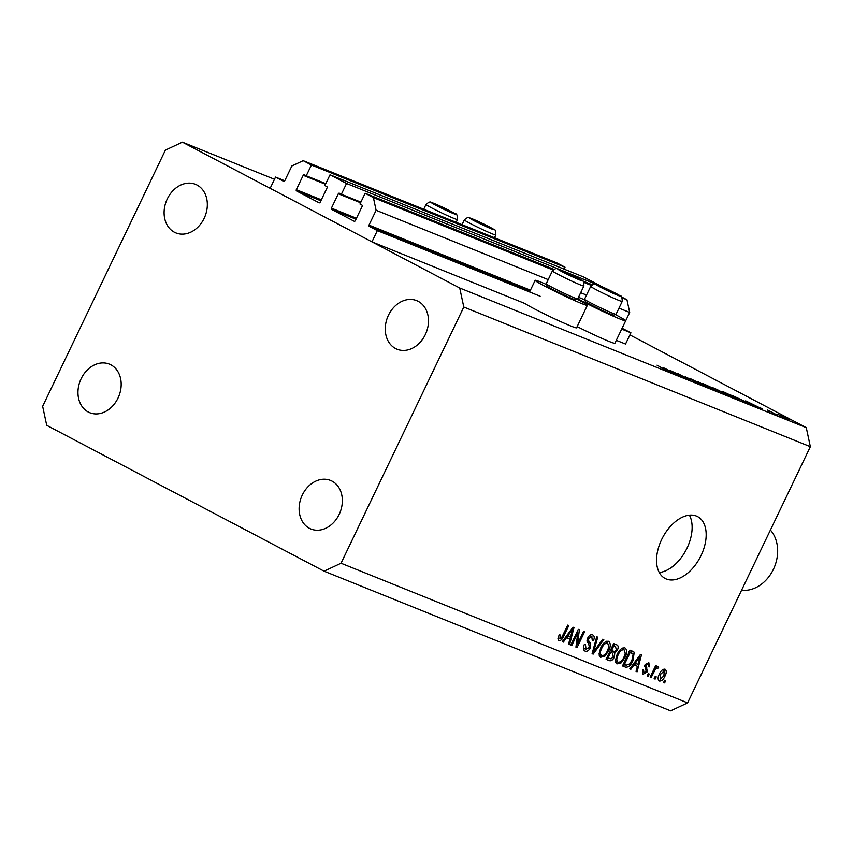 <?xml version="1.0" encoding="UTF-8"?>
<svg xmlns="http://www.w3.org/2000/svg" width="853" height="853" viewBox="0 0 853 853"><rect width="100%" height="100%" fill="white"/><g stroke="black" fill="none" stroke-linecap="round" stroke-linejoin="round"><path stroke-width="1.28" d="M621.688 329.087L630.921 332.809L625.537 344.036L616.303 340.326M600.022 285.851L346.531 183.47L341.371 194.26L339.441 193.247A1.002 0.789 111.9 0 0 338.3 193.77L331.412 208.153A1.002 0.789 111.9 0 0 331.678 209.422L354.155 221.236A1.002 0.789 111.9 0 0 355.285 220.714L362.173 206.33A1.002 0.789 111.9 0 0 361.907 205.061L359.977 204.038L365.137 193.258L373.39 197.597L376.109 210.275L368.997 225.107A1.002 0.789 111.9 0 0 369.264 226.376L377.346 230.619L540.13 296.215M377.346 230.619L371.961 241.857L525.16 303.593A28.938 1.418 -154.4 0 0 534.138 308.722A28.938 1.418 -154.4 0 0 561.498 321.986A28.938 1.418 -154.4 0 0 576.585 327.808L587.344 305.342A28.938 1.418 -154.4 0 1 572.267 299.51A28.938 1.418 -154.4 0 1 544.907 286.245A28.938 1.418 -154.4 0 1 535.151 280.328A28.938 1.418 -154.4 0 1 546.474 284.486M622.082 328.256L630.921 332.809M622.85 328.554A1.002 0.789 111.9 0 1 622.573 327.285L629.685 312.454L618.99 308.146M376.109 210.275L548.212 279.624M580.669 292.707L586.523 295.063M622.146 297.836L626.966 299.776L629.685 312.454M373.39 197.597L553.011 269.974M583.836 282.396L591.321 285.414M621.496 296.897L626.966 299.776M365.137 193.258L553.81 269.281M582.503 280.84L592.121 284.721M341.371 194.26L360.894 202.129M600.117 285.659L583.612 276.98L330.036 174.79L346.531 183.47M371.961 241.857L270.156 188.321L275.54 177.083L284.753 180.793L291.854 165.972L303.178 160.673L311.43 165.013L306.259 175.793L304.329 174.78A1.002 0.789 111.9 0 0 303.199 175.313L296.311 189.697A1.002 0.789 111.9 0 0 296.577 190.965L319.043 202.779A1.002 0.789 111.9 0 0 320.174 202.246L327.072 187.863A1.002 0.789 111.9 0 0 326.795 186.594L324.865 185.581L330.036 174.79M306.259 175.793L325.782 183.662M311.43 165.013L565.006 267.192L564.089 269.111M303.178 160.673L556.764 262.852L565.006 267.192M284.742 180.804A1.002 0.789 111.9 0 1 283.612 181.326L283.729 181.38M275.54 177.083L283.612 181.326M577.012 299.115A28.938 1.418 -154.4 0 1 577.588 299.414A28.938 1.418 -154.4 0 1 587.344 305.342M577.79 298.731A28.938 1.418 25.6 0 0 583.228 301.685A28.938 1.418 25.6 0 0 610.577 314.96A28.938 1.418 25.6 0 0 625.665 320.781A28.938 1.418 25.6 0 0 615.909 314.864A28.938 1.418 25.6 0 0 615.333 314.554M584.785 299.925A28.938 1.418 25.6 0 0 578.483 297.281M661.629 539.586A34.93 21.197 117.7 0 0 665.095 578.451A34.93 21.197 117.7 0 0 701.081 555.484A34.93 21.197 117.7 0 0 697.615 516.619A34.93 21.197 117.7 0 0 661.629 539.586M659.252 572.512A34.93 21.197 117.7 0 0 687.038 548.095A34.93 21.197 117.7 0 0 689.405 515.169M302.303 495.028A26.198 20.781 -68.1 0 0 310.94 529.02A26.198 20.781 -68.1 0 0 339.163 514.412A26.198 20.781 -68.1 0 0 330.527 480.42A26.198 20.781 -68.1 0 0 302.303 495.028M81.142 378.732A26.198 20.781 -68.1 0 0 89.778 412.713A26.198 20.781 -68.1 0 0 118.002 398.106A26.198 20.781 -68.1 0 0 109.365 364.124A26.198 20.781 -68.1 0 0 81.142 378.732M167.284 198.941A26.198 20.781 -68.1 0 0 175.921 232.933A26.198 20.781 -68.1 0 0 204.144 218.325A26.198 20.781 -68.1 0 0 195.508 184.333A26.198 20.781 -68.1 0 0 167.284 198.941M388.446 315.237A26.198 20.781 -68.1 0 0 397.082 349.229A26.198 20.781 -68.1 0 0 425.306 334.621A26.198 20.781 -68.1 0 0 416.659 300.629A26.198 20.781 -68.1 0 0 388.446 315.237M341.04 563.236L324.055 571.179L670.607 710.826L687.603 702.883L810.35 446.684L463.797 307.037L341.04 563.236L687.603 702.883M324.055 571.179L46.723 425.338L42.65 406.316L165.397 150.117L182.393 142.174L274.485 179.279M673.209 371.983L682.858 377.058L669.68 370.245L686.057 378.028L677.271 373.305L689.555 379.766L673.166 372.079M697.615 382.784L697.669 382.666C699.535 383.669 699.705 383.871 698.18 383.274L685.759 377.037L697.669 382.666C699.535 383.669 699.705 383.871 698.18 383.274M685.759 377.037L685.215 376.738M706.241 386.484L689.661 378.295L703.576 385.087L698.127 381.707L706.241 386.484M717.32 390.994L705.719 385.524C702.04 383.562 701.571 383.104 704.322 384.159L716.03 389.672C719.697 391.634 720.124 392.071 717.32 390.994L719.164 391.57M702.531 383.605L704.226 384.362M737.045 398.937L725.445 393.478C721.766 391.506 721.297 391.058 724.048 392.113L735.744 397.615C739.412 399.588 739.85 400.025 737.045 398.937L738.879 399.524M722.256 391.548L723.952 392.305M753.274 405.442L745.661 400.857L762.635 409.205L753.274 405.442M629.909 334.909L806.277 427.662L810.35 446.684M182.393 142.174L459.724 288.005L806.277 427.662M577.161 326.592A28.938 1.418 25.6 0 0 614.896 343.258L625.665 320.781M777.84 414.398L787.5 418.684C790.134 420.092 790.432 420.401 788.396 419.612L777.765 414.291M789.75 420.049L788.396 419.612M777.424 415.166L767.561 410.09L777.424 415.166M770.984 411.583L771.432 412.127M760.652 407.574L760.034 407.244M768.67 411.647L769.278 411.903M746.023 401.784C749.787 403.789 750.107 404.162 746.972 402.904L731.629 395.206L745.98 401.87M749.19 403.661L746.972 402.904M726.863 394.8L711.914 387.262L726.521 394.235C728.569 395.334 728.675 395.525 726.863 394.8C728.675 395.525 728.569 395.334 726.521 394.235L726.468 394.342M671.098 372.324L663.485 367.75L680.449 376.098L671.098 372.324M666.076 370.309L657.045 365.148L666.502 370.501M668.208 371.13L667.345 370.852M577.78 632.958L571.777 645.486L570.753 645.071L578.291 629.343L579.379 629.781L577.534 643.994L583.537 631.455L584.561 631.87L577.023 647.598L575.935 647.16L577.78 632.958L576.799 632.446M584.55 650.807L585.094 651.095C583.121 650.05 582.866 647.843 584.337 644.452L585.467 644.665L586.064 649.293L589.348 647.406L587.717 638.044C589.199 635.336 590.841 634.28 592.643 634.888C594.456 635.784 594.712 637.756 593.421 640.806L592.302 640.592L591.801 636.733L588.73 638.492L588.282 640.219L590.671 643.397L590.393 647.768C588.794 650.658 587.024 651.767 585.094 651.095L584.785 650.946M592.003 636.828L589.562 635.56L592.003 636.828M603.817 639.622L593.176 654.112L592.11 653.686L596.705 636.764L597.761 637.18L593.464 652.033L602.751 639.196L603.817 639.622M600.341 657.183L599.094 653.793L600.672 647.992C602.794 643.269 605.427 641.029 608.552 641.296C610.833 643.183 610.844 646.403 608.584 650.946L604.873 656.192L600.533 657.3M616.73 663.783L615.482 660.393L617.071 654.603C619.193 649.869 621.816 647.64 624.95 647.896C627.232 649.794 627.232 653.014 624.972 657.556L621.261 662.802L616.932 663.901M633.971 664.945L630.857 669.296L629.791 668.859L640.475 654.4L641.477 654.805L637.095 671.801L636.029 671.375L637.415 666.332L633.054 664.455M665.703 680.651L664.626 682.901L663.602 682.485L664.679 680.236L665.703 680.651M658.996 680.833L659.348 681.014C657.695 679.628 657.716 677.282 659.433 673.977C660.926 670.586 662.792 668.976 665.02 669.168C666.662 670.522 666.651 672.825 664.988 676.077C663.495 679.542 661.608 681.195 659.348 681.014L659.145 680.918M656.224 676.834L655.147 679.084L654.123 678.668L655.2 676.418L656.224 676.834M657.972 666.321L658.644 667.323L657.471 668.805L656.885 668.325L655.328 669.285L651.18 677.485L650.157 677.069L655.637 665.628L656.661 666.044L655.786 667.867L657.994 666.342M649.314 674.051L648.237 676.29L647.214 675.885L648.291 673.635L649.314 674.051M642.746 674.275L642.469 669.829L643.588 670.042L644.004 672.889L646.179 671.642L644.953 664.967L648.792 662.621L649.559 666.833L648.44 666.63L648.045 664.274L646.084 665.159L647.342 671.78L642.917 674.382M648.184 664.338L646.147 663.271L648.184 664.338M632.809 651.308L634.237 652.236L632.958 660.649C630.911 665.383 628.384 667.526 625.398 667.089L622.487 665.926L630.026 650.189L633.374 651.575M616.698 644.815C618.34 645.497 618.617 647.182 617.508 649.858L614.821 652.716L614.331 657.119C612.785 660.147 611.057 661.278 609.138 660.542L606.099 659.316L613.638 643.588L616.996 644.953M566.477 637.745L563.364 642.096L562.298 641.669L572.981 627.2L573.984 627.605L569.601 644.612L568.535 644.175L569.921 639.132L565.56 637.255M558.619 640.379L557.937 638.833L559.173 634.803L560.293 635.005L559.877 638.737L561.466 637.969L567.789 625.11L568.812 625.526L563.694 636.199C562.468 639.249 560.89 640.71 558.95 640.56L558.758 640.464M459.724 288.005L463.797 307.037M663.655 682.389L664.626 682.901M664.018 675.565L664.988 676.077M662.386 669.818L664.327 670.842L660.457 674.392L660.147 679.393L663.911 675.779L664.21 670.789L662.376 669.829M659.476 673.87L660.457 674.392M654.176 678.572L655.147 679.084M650.199 676.973L651.18 677.485M654.805 667.355L655.786 667.867M657.109 666.524L658.644 667.323M654.176 668.688L655.328 669.285M653.046 671.034L654.027 671.556M647.256 675.779L648.237 676.29M648.547 666.31L649.559 666.833M645.113 664.647L646.084 665.159M644.697 665.575L645.956 666.236M646.35 671.258L647.342 671.78M629.866 668.773L630.857 669.296M635.304 663.282L634.867 664.988M636.061 671.258L637.095 671.801M633.235 664.21L637.415 666.332M638.311 659.038L635.186 663.239L637.959 664.359L640.198 656.245L638.311 659.038L637.404 658.559M634.301 662.77L635.186 663.239M639.419 655.829L640.198 656.245M622.626 665.639L625.398 667.089M631.423 650.754L634.237 652.236M630.815 650.508L631.284 652.78M631.988 660.137L632.958 660.649M625.121 664.786L622.711 665.479M630.175 652.438L624.396 664.498L626.155 665.201L629.717 663.901L631.945 660.222L633.15 654.016L629.194 651.927M623.426 663.986L624.396 664.498M629.279 651.756L633.15 654.016M622.967 647.875L623.18 649.272M623.991 657.045L624.972 657.556M619.886 662.077L621.261 662.802M616.922 661.597L615.674 662.227M624.076 649.741C621.656 649.581 619.662 651.34 618.084 655.04C616.388 658.399 616.388 660.787 618.084 662.195C620.43 662.355 622.402 660.659 623.97 657.098L625.249 653.366L624.076 649.741L621.709 648.493L624.076 649.741M617.103 654.528L618.084 655.04M615.482 660.83L617.764 662.024M615.482 660.84L618.084 662.195M614.363 643.876L614.629 646.03M616.516 649.346L617.508 649.858M611.782 650.636L614.821 652.716M611.313 650.871L611.633 652.641M613.35 656.607L614.331 657.119M608.711 658.175L606.302 658.9M613.776 645.838L611.526 650.54L614.416 651.521L616.356 649.709L615.461 646.51L612.806 645.326M610.556 650.018L611.526 650.54M610.652 652.374L608.008 657.887L611.121 658.911L613.296 656.725L612.539 653.131L609.671 651.863M607.027 657.375L608.008 657.887M606.579 641.264L606.792 642.661M607.603 650.434L608.584 650.946M603.487 655.467L604.873 656.192M600.533 654.987L599.275 655.616M607.677 643.13C605.267 642.97 603.274 644.74 601.685 648.429C600 651.788 600 654.176 601.685 655.584C604.041 655.754 606.003 654.048 607.581 650.487L608.85 646.766L607.677 643.13L605.321 641.893L607.677 643.13M600.715 647.917L601.685 648.429M599.094 654.219L601.365 655.424M599.094 654.23L601.685 655.584M592.142 653.569L593.176 654.112M592.675 651.617L593.464 652.033M590.66 634.888L590.724 636.157M592.43 640.283L593.421 640.806M587.749 637.98L588.73 638.492M587.152 639.622L588.282 640.219M587.109 641.456L590.671 643.397M587.163 641.552L587.514 642.437M589.412 647.256L590.393 647.768M584.795 648.632L583.527 649.336M570.796 644.975L571.777 645.486M576.415 643.407L577.534 643.994M575.946 647.032L577.023 647.598M562.372 641.573L563.364 642.096M567.81 636.082L567.373 637.788M568.567 644.068L569.601 644.612M565.742 637.01L569.921 639.132M570.817 631.838L567.693 636.039L570.465 637.159L572.704 629.045L570.817 631.838L569.911 631.359M566.808 635.57L567.693 636.039M571.926 628.64L572.704 629.045M562.724 635.688L563.694 636.199M786.615 418.322L780.196 415.304C778.682 414.718 778.917 414.963 780.932 416.029L787.287 419.026C788.844 419.633 788.62 419.399 786.615 418.322C788.62 419.399 788.844 419.633 787.287 419.026L787.244 419.122M780.89 416.115L780.932 416.029C778.917 414.963 778.682 414.718 780.196 415.304M754.542 405.314L748.113 402.147L754.478 405.442M733.74 396.314L747.441 403.085M747.1 402.947L733.772 396.229M735.691 398.372L735.744 398.255C738.133 399.193 737.834 398.863 734.86 397.263L723.717 392.54M726.276 393.915L737.237 399.012M725.349 392.796C723.045 391.9 723.365 392.241 726.319 393.83M715.251 388.765L718.589 390.589C720.273 391.292 720.465 391.282 719.143 390.557L715.251 388.765M718.514 390.738L718.589 390.589C720.273 391.292 720.465 391.282 719.143 390.557M719.836 391.25L725.082 393.926C726.809 394.651 727.001 394.63 725.636 393.873L719.836 391.25M725.018 394.054L725.082 393.926C726.809 394.651 727.001 394.63 725.636 393.873M715.966 390.429L716.03 390.311C718.407 391.239 718.109 390.909 715.134 389.309L703.992 384.586M706.561 385.961L717.512 391.069M705.623 384.842C703.32 383.946 703.64 384.298 706.593 385.876M672.367 372.196L665.937 369.029L672.303 372.324M577.172 278.163L562.063 271.062L577.172 278.163M576.628 278.323L562.063 271.062M577.694 298.881L575.434 299.67A15.77 0.768 -154.4 0 1 563.46 294.733A15.77 0.768 -154.4 0 1 548.063 286.853A15.77 0.768 -154.4 0 1 547.029 286.064L546.229 283.804A17.465 0.853 25.6 0 0 546.229 283.804A17.465 0.853 25.6 0 0 547.37 284.678A17.465 0.853 25.6 0 0 564.419 293.411A17.465 0.853 25.6 0 0 577.694 298.881A17.465 0.853 25.6 0 0 577.726 298.849L583.889 286A17.465 0.853 -154.4 0 1 570.966 280.733A17.465 0.853 -154.4 0 1 553.533 271.83A17.465 0.853 -154.4 0 1 552.392 270.902C557.83 266.435 556.455 269.249 560.943 270.092L581.533 280.179C583.079 279.901 583.868 281.842 583.889 286M566.573 273.717L566.914 273.003M574.421 277.417L574.709 276.798M450.789 211.704L435.68 204.603L450.789 211.704M450.245 211.864L435.68 204.603M440.201 207.258L440.532 206.543M448.038 210.958L448.337 210.339M489.11 227.154L474.001 220.042L489.11 227.154M488.566 227.314L474.001 220.042M478.512 222.697L478.853 221.993M486.359 226.397L486.658 225.778M615.482 293.603L600.384 286.501L615.482 293.603M614.949 293.763L600.384 286.501M616.015 314.32L613.755 315.109A15.77 0.768 -154.4 0 1 601.77 310.172A15.77 0.768 -154.4 0 1 586.374 302.293A15.77 0.768 -154.4 0 1 585.35 301.504L584.55 299.243A17.465 0.853 25.6 0 0 585.691 300.117A17.465 0.853 25.6 0 0 602.74 308.85A17.465 0.853 25.6 0 0 616.015 314.32A17.465 0.853 25.6 0 0 616.047 314.288L622.21 301.44A17.465 0.853 -154.4 0 1 609.287 296.172A17.465 0.853 -154.4 0 1 591.854 287.269A17.465 0.853 -154.4 0 1 590.713 286.341C596.14 281.885 594.776 284.689 599.264 285.531L619.843 295.618C621.4 295.341 622.189 297.281 622.21 301.44M590.713 286.341L584.55 299.2A17.465 0.853 25.6 0 0 584.55 299.243M604.894 289.156L605.235 288.442M612.731 292.856L613.03 292.238M741.566 590.244A34.93 27.712 -68.1 0 0 773.404 569.314A34.93 27.712 -68.1 0 0 770.408 530.054M369.264 226.376L529.969 291.129M368.997 225.107L530.438 290.159M331.678 209.422L356 219.221M331.412 208.153L356.458 218.251M338.3 193.77L360.584 202.758M296.577 190.965L320.888 200.764M296.311 189.697L321.357 199.794M303.199 175.313L325.483 184.291M644.537 666.172L646.787 667.355M606.238 659.017L609.138 660.542M593.4 648.941L594.264 649.389M587.035 640.678L589.348 641.893M581.128 279.965A13.477 0.661 25.6 0 0 565.315 272A13.477 0.661 25.6 0 0 558.598 269.74A13.477 0.661 25.6 0 0 574.41 277.705A13.477 0.661 25.6 0 0 581.128 279.965M454.756 213.506A13.477 0.661 25.6 0 0 438.932 205.541A13.477 0.661 25.6 0 0 432.215 203.281A13.477 0.661 25.6 0 0 448.038 211.245A13.477 0.661 25.6 0 0 454.756 213.506M427.15 205.37A17.465 0.853 -154.4 0 1 426.01 204.443C431.447 199.986 430.072 202.79 434.572 203.632L455.15 213.719C456.707 213.442 457.496 215.382 457.517 219.541A17.465 0.853 -154.4 0 1 444.584 214.274A17.465 0.853 -154.4 0 1 427.15 205.37M493.077 228.945A13.477 0.661 25.6 0 0 477.253 220.991A13.477 0.661 25.6 0 0 470.536 218.731A13.477 0.661 25.6 0 0 486.359 226.685A13.477 0.661 25.6 0 0 493.077 228.945M465.471 220.81A17.465 0.853 -154.4 0 1 464.331 219.882C469.768 215.425 468.393 218.229 472.893 219.072L493.471 229.158C495.028 228.881 495.806 230.822 495.828 234.98A17.465 0.853 -154.4 0 1 482.905 229.713A17.465 0.853 -154.4 0 1 465.471 220.81M619.449 295.405A13.477 0.661 25.6 0 0 603.625 287.44A13.477 0.661 25.6 0 0 596.908 285.179A13.477 0.661 25.6 0 0 612.731 293.144A13.477 0.661 25.6 0 0 619.449 295.405M632.35 653.345L628.832 651.5M529.574 291.961L535.151 280.328M546.229 283.761L552.392 270.902M423.717 209.241L426.01 204.443M456.174 222.324L457.517 219.541M462.027 224.68L464.331 219.882M494.495 237.763L495.828 234.98"/></g></svg>
